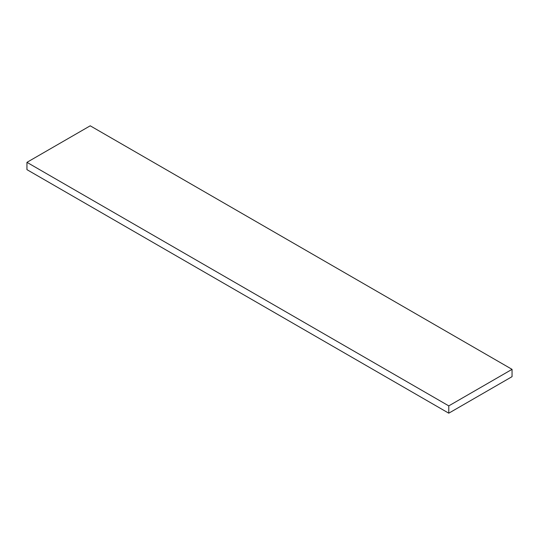 <?xml version="1.0" encoding="UTF-8"?>
<svg xmlns="http://www.w3.org/2000/svg" width="539" height="539" viewBox="0 0 539 539"><rect width="100%" height="100%" fill="white"/><g stroke="black" fill="none" stroke-linecap="round" stroke-linejoin="round"><path stroke-width="0.81" d="M512.05 376.66L448.778 413.191L448.778 405.88L512.05 369.35L512.05 376.66M448.778 413.191L26.95 169.65L26.95 162.34L90.222 125.809L512.05 369.35M448.778 405.88L26.95 162.34"/></g></svg>
